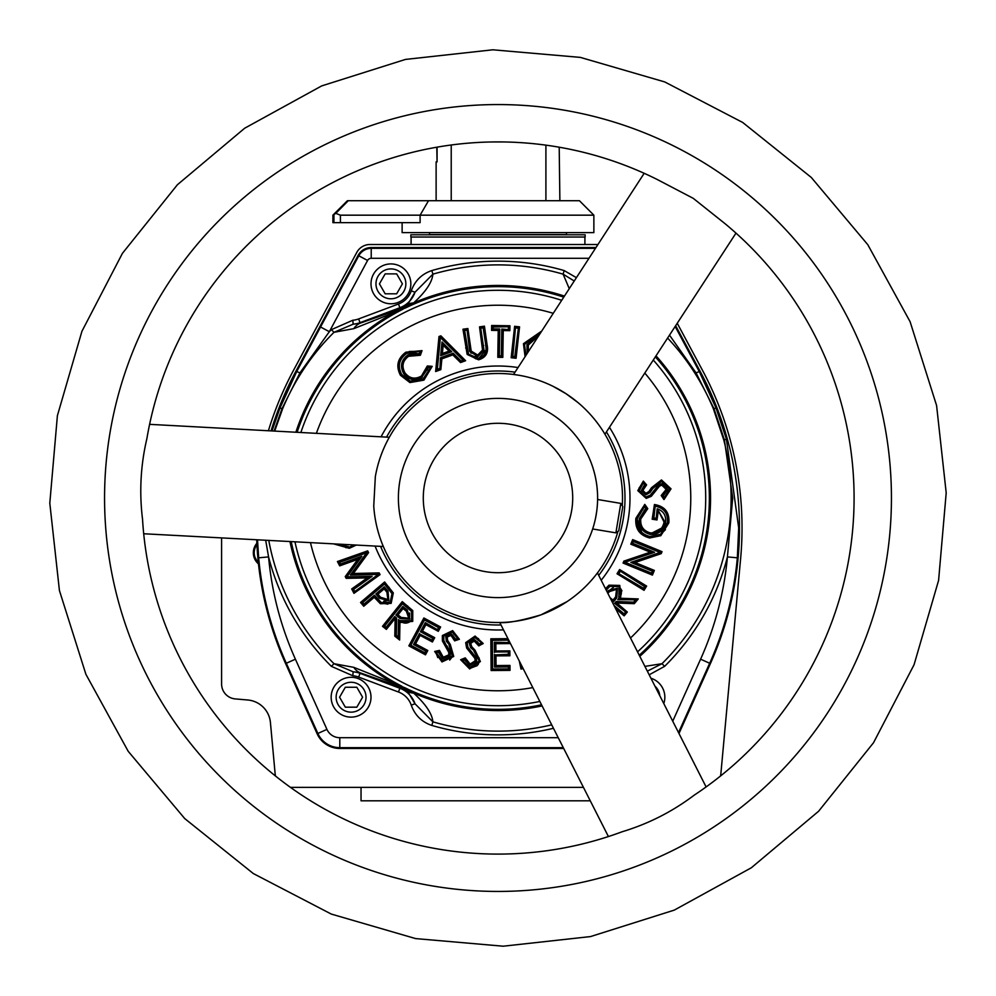 <?xml version="1.0" encoding="UTF-8"?>
<svg xmlns="http://www.w3.org/2000/svg" width="996" height="996" viewBox="0 0 996 996"><rect width="100%" height="100%" fill="white"/><g stroke="black" fill="none" stroke-linecap="round" stroke-linejoin="round"><path stroke-width="1.49" d="M303.606 796.352A356.095 356.095 0 0 0 622.139 831.76C648.309 823.866 672.312 811.69 694.137 795.206A356.095 356.095 0 0 0 724.963 223.614L693.253 198.341L657.323 179.541A356.095 356.095 0 0 0 146.885 438.638C140.635 465.244 139.191 492.111 142.54 519.252A356.095 356.095 0 0 0 303.606 796.352M735.982 233.114L604.933 434.231M565.977 393.681L577.817 402.434A124.512 124.512 0 0 0 553.178 386.386L565.977 393.681M644.188 173.292L513.538 374.471M608.407 836.54L499.755 622.5C506.802 623.347 520.51 620.819 540.853 614.906A124.512 124.512 0 0 0 567.073 601.596L540.853 614.906A124.512 124.512 0 0 1 373.749 506.018L375.33 476.661A124.512 124.512 0 0 1 553.178 386.386M706.114 786.952L597.463 572.899M149.612 424.346L389.299 437.269L388.565 438.614M143.71 533.756L383.323 546.505M712.787 168.361A393.445 393.445 0 0 0 168.361 283.213A393.445 393.445 0 0 0 283.213 827.639A393.445 393.445 0 0 0 827.639 712.787A393.445 393.445 0 0 0 712.787 168.361M518.904 375.255L513.139 374.421M567.073 601.596A124.512 124.512 0 0 0 617.943 531.391M622.288 505.458A124.512 124.512 0 0 0 577.817 402.434M380.646 546.53A127.002 127.002 0 0 0 501.013 624.965M598.708 575.364A127.002 127.002 0 0 0 606.452 431.915M514.646 372.093A127.002 127.002 0 0 0 386.548 437.12M375.156 546.231A131.982 131.982 0 0 0 503.503 629.87M601.198 580.27A131.982 131.982 0 0 0 609.452 427.309M517.646 367.487A131.982 131.982 0 0 0 381.057 436.833M597.612 498A99.612 99.612 0 0 0 498 398.388M399.757 481.578A99.612 99.612 0 0 1 514.422 399.757A99.612 99.612 0 0 1 596.243 514.422A99.612 99.612 0 0 1 481.578 596.243A99.612 99.612 0 0 1 399.757 481.578A99.612 99.612 0 0 0 498 597.612M525.004 356.207L523.46 343.695L541.139 331.444M479.524 326.875L484.442 326.178L487.106 344.94C488.712 352.684 485.861 357.651 478.59 359.817L467.149 354.414L462.966 329.228L467.883 328.531L471.208 351.078L477.744 355.062L482.537 350.032L479.524 326.875L480.657 327.721L483.595 327.298L486.123 345.077C487.679 352.223 485.114 356.805 478.441 358.834L486.434 349.546M427.321 365.98L432.202 366.341L423.923 380.136L409.904 382.564L400.429 375.268C395.723 366.092 397.529 358.398 405.858 352.186L422.03 350.629L420.374 355.261L408.559 356.307C402.72 360.751 401.5 366.217 404.874 372.716C409.443 378.542 414.971 379.638 421.47 376.002L427.321 365.98L428.156 367.038L427.483 369.952M356.008 545.198L349.31 548.298L334.083 544.015M380.385 603.75L380.982 602.954L374.421 595.21L381.269 602.543L390.171 602.219L391.988 593.604L384.456 584.092L384.618 581.988L393.32 592.931L391.142 603.364L380.385 603.75L374.247 597.314L374.359 595.919L363.876 604.846L361.946 602.592L384.506 583.395L392.436 593.379L390.494 602.605L391.142 603.364M399.645 640.03L394.814 636.17L395.126 618.777L396.632 618.068L396.321 635.46L398.201 636.967L398.5 619.574C402.87 623.957 407.227 624.243 411.56 620.446L411.597 611.519L402.484 603.738L402.26 601.634L412.767 610.598L412.718 621.38L399.944 622.525L399.645 640.03L398.686 637.988L395.823 635.697L396.134 618.304L394.814 617.246L386.211 628.003L383.896 626.148L402.409 603.041L411.983 611.208L411.946 620.757L398.985 620.583L399.944 622.525M459.393 639.27L454.649 640.864L450.976 635.386L447.179 637.054L447.665 640.49L450.279 644.412L453.74 656.451L441.975 661.942L434.654 651.459L439.473 650.4L443.27 657.236L448.785 654.845L448.76 652.355L442.398 640.951L442.361 635.535L452.632 630.617L459.393 639.27L458.148 638.635L455.259 639.606L451.288 634.44L446.233 636.718L446.781 640.951L448.325 643.329M483.222 643.528L478.765 645.894L474.221 641.063L470.71 643.329L471.755 646.69L475.005 650.139L480.408 661.518L469.639 668.926L460.65 659.726L465.244 657.883L470.149 664.058L475.254 660.771L474.806 658.281L466.614 648.01L465.68 642.619L475.092 636.058L483.222 643.528L481.877 643.105L479.176 644.549L474.37 640.079L469.726 643.155L470.959 647.288L474.295 650.836L479.425 661.369L469.801 667.943L461.92 660.286L464.671 659.178L469.975 665.042L476.237 660.921L475.702 657.846L467.498 647.549L466.663 642.793L465.68 642.619M605.493 588.723L608.979 585.175L619.798 585.436L620.695 598.272L638.262 598.92L636.195 599.841L633.842 602.667L616.387 602.02L615.304 603.327L625.924 612.167L624.019 614.445L625.924 612.167L614.607 603.389L616.163 601.509L633.618 602.157L634.303 603.676L616.848 603.028L616.163 601.509M656.987 519.949L652.181 519.215L654.434 504.524C664.88 506.304 669.686 512.43 668.826 522.9L660.821 535.686L649.678 537.965C639.581 535.325 634.975 528.776 635.871 518.306L644.81 504.399L647.774 508.657L640.777 518.966C640.204 526.274 643.404 530.918 650.388 532.897C657.883 533.121 662.44 529.511 664.071 522.091L658.393 510.761L656.987 519.949L656.152 518.816L653.314 518.381L655.256 505.694C664.544 507.624 668.739 513.314 667.843 522.751L660.298 534.84L665.453 529.66M643.341 481.105L646.591 484.928L642.868 490.406L645.844 493.331L648.882 491.563L651.546 487.667L661.468 479.948L671.018 488.837L663.971 499.594L661.195 495.51L666.15 489.397L661.842 485.139L659.526 486.11L651.284 496.319L646.242 498.386L637.801 490.63L643.341 481.105L643.217 482.5L639.071 487.978M268.783 540.504A233.126 233.126 0 0 0 334.009 663.697L353.792 667.345L405.086 687.838A211.351 211.351 0 0 0 541.538 704.819M403.666 307.503A24.9 4.457 61.4 0 1 404.837 307.664L397.74 311.126A24.9 11.691 70.2 0 1 400.342 308.972L399.882 307.727L360.029 322.667A25.498 25.498 0 0 1 353.144 324.21L360.216 323.165L394.13 311.2L402.197 308.237L407.476 304.851A24.9 15.015 50.6 0 1 413.589 302.933L401.886 309.768A211.351 211.351 0 0 0 297.119 432.301M397.74 311.126L353.792 328.655L334.009 332.303L331.382 329.651L352.821 320.239A21.514 21.514 0 0 0 358.635 318.932L398.475 303.992A21.514 21.514 0 0 0 411.248 290.894C414.871 280.772 421.731 273.987 431.841 270.563A236.861 236.861 0 0 1 564.159 270.563L576.236 277.573M402.197 308.237A24.9 4.457 65.5 0 0 401.625 309.27L401.886 309.768M403.666 688.497A24.9 4.457 118.6 0 0 404.837 688.336L413.589 693.067A24.9 15.015 129.4 0 1 407.476 691.149L402.197 687.763A24.9 4.457 114.5 0 1 401.625 686.73L405.086 687.838M394.13 311.2A24.9 11.056 70.2 0 0 391.092 314.288A212.546 212.546 0 0 0 295.874 432.239M397.74 684.875A24.9 11.691 109.8 0 0 400.342 687.028L360.216 672.835L353.144 671.79A25.498 25.498 0 0 1 360.029 673.333L399.882 688.273A25.498 25.498 0 0 1 415.021 703.798L407.476 691.149M402.197 687.763L400.342 687.028L398.475 692.008L358.635 677.068A21.514 21.514 0 0 0 352.821 675.761L331.382 666.349A236.861 236.861 0 0 1 268.571 556.913L258.661 557.81L257.528 539.894M289.973 541.637A212.546 212.546 0 0 0 391.092 681.712A24.9 11.056 109.8 0 0 394.13 684.8M358.635 318.932L360.216 323.165A24.9 17.617 70.9 0 0 353.792 328.655M353.792 667.345A24.9 17.617 109.1 0 0 360.216 672.835L358.635 677.068M574.07 280.897L563.114 274.161L564.159 270.563M569.164 288.429L563.114 274.161A233.126 233.126 0 0 0 432.887 274.161C432.189 282.229 425.753 291.816 413.589 302.933A212.546 212.546 0 0 1 564.222 296.024M431.841 270.563L432.887 274.161L415.021 292.202L411.248 290.894M407.476 304.851L415.021 292.202A25.498 25.498 0 0 1 399.882 307.727L398.475 303.992M352.821 320.239L353.144 324.21L334.009 332.303A233.126 233.126 0 0 0 282.59 408.858L274.684 431.094M331.382 666.349L334.009 663.697L353.144 671.79L352.821 675.761M553.452 728.288A236.861 236.861 0 0 1 431.841 725.437C421.706 721.988 414.846 715.203 411.248 705.106L415.021 703.798L432.887 721.839A233.126 233.126 0 0 0 551.709 724.851M542.11 705.927A212.546 212.546 0 0 1 413.589 693.067C425.74 704.16 432.164 713.759 432.887 721.839L431.841 725.437M647.338 671.155L661.991 663.697A233.126 233.126 0 0 0 723.806 440.07L713.397 408.858A233.126 233.126 0 0 0 667.606 338.055M644.91 666.386L661.991 663.697L664.618 666.349L649.18 674.802M674.491 327.485L675.437 326.987L699.317 371.645L716.024 407.999L726.42 439.186L738.683 527.88L737.339 557.81L727.429 556.913L732.695 498L724.403 439.921L713.97 408.621L696.055 372.878L669.499 335.142M588.798 258.3L371.222 258.3A4.133 4.133 0 0 0 367.574 260.479L329.34 331.693L299.945 372.878L282.03 408.621L274.099 431.056M265.695 540.33L268.571 556.913A320.388 320.388 0 0 0 295.401 659.19L326.937 729.383A14.093 14.093 0 0 0 339.798 737.7L558.233 737.7M331.382 329.651A236.861 236.861 0 0 0 329.34 331.693L320.563 326.987L358.809 255.76A14.093 14.093 0 0 1 371.222 248.34L595.284 248.34M271.995 430.944L279.976 407.999L296.684 371.645L320.563 326.987M563.288 747.66L339.798 747.66L339.798 748.457A24.838 24.838 0 0 1 317.139 733.791L285.603 663.585A331.133 331.133 0 0 1 256.731 539.844M221.598 537.952L221.598 684.015A14.94 14.94 0 0 0 235.23 698.906L247.805 700.001A24.9 24.9 0 0 1 270.426 722.536L275.133 773.78A14.94 14.94 0 0 0 275.506 776.033M290.459 787.363L583.444 787.363M720.494 776.033A14.94 14.94 0 0 0 720.867 773.78L740.638 558.383A333.685 333.685 0 0 0 702.354 370.076L677.243 323.264M597.787 244.506L369.977 244.506A14.94 14.94 0 0 0 356.817 252.374L293.646 370.076A333.685 333.685 0 0 0 268.41 430.758M256.868 543.281A14.566 14.566 0 0 0 258.474 563.885M271.036 430.895A331.133 331.133 0 0 1 295.912 371.234L299.945 372.878M595.807 247.543L371.222 247.543A14.878 14.878 0 0 0 358.112 255.387L295.912 371.234M675.649 325.717L700.088 371.234L696.055 372.878M678.986 733.517L710.397 663.585A331.133 331.133 0 0 0 700.088 371.234M339.798 748.457L563.686 748.457M255.001 557.362L256.943 560.985M256.072 559.677L255.437 558.445M256.931 544.588A13.695 13.695 0 0 0 258.338 562.578M361.038 787.363L361.038 800.809L590.267 800.809M351.078 717.132A19.92 19.92 0 0 0 370.998 697.212A19.92 19.92 0 0 0 351.078 677.292A19.92 19.92 0 0 1 370.998 697.212A19.92 19.92 0 0 1 351.078 717.132A19.92 19.92 0 0 1 331.158 697.212A19.92 19.92 0 0 1 351.078 677.292A19.92 19.92 0 0 1 370.998 697.212A19.92 19.92 0 0 1 351.078 717.132M658.979 683.094A19.92 19.92 0 0 1 663.797 703.587A19.92 19.92 0 0 0 650.911 678.214M390.918 303.768A19.92 19.92 0 0 0 410.85 283.848A19.92 19.92 0 0 0 390.918 263.928A19.92 19.92 0 0 1 410.85 283.848A19.92 19.92 0 0 1 390.918 303.768A19.92 19.92 0 0 1 370.998 283.848A19.92 19.92 0 0 1 390.918 263.928A19.92 19.92 0 0 1 410.85 283.848A19.92 19.92 0 0 1 390.918 303.768M525.627 355.261L524.419 343.956L540.118 332.365M523.46 343.695L524.419 343.956L523.871 346.982M519.563 326.85L518.455 327.721L515.206 357.178L512.268 356.842L515.517 327.398L514.633 326.302L519.563 326.85L516.09 358.274L514.77 356.618L518.455 327.721L515.517 327.398L512.816 356.406L514.77 356.618M512.816 356.406L511.16 357.726L514.633 326.302M509.865 330.66L508.881 329.639L502.258 329.539L501.847 356.369L498.809 356.319L499.233 329.489L492.584 329.39L492.634 326.501L508.931 326.75L509.952 325.767L509.865 330.66L503.241 330.548L501.772 329.041L508.881 329.639L508.931 326.75L493.12 327.012L491.651 325.493L509.952 325.767M503.241 330.548L502.818 357.377L501.349 355.871L501.772 329.041M493.12 327.012L493.082 328.904L491.563 330.373L491.651 325.493M502.818 357.377L497.801 357.303L499.32 355.833L501.349 355.871M493.082 328.904L499.743 329.004L498.224 330.473L491.563 330.373M471.071 353.294L470.249 351.364L477.881 356.058L483.533 350.144L482.537 350.032M484.031 350.206L480.657 327.721L484.031 350.206L477.943 356.543L469.776 351.501L467.037 329.651L470.249 351.364L469.577 347.43L470.56 347.293M486.434 349.397L483.172 327.871L481.217 328.145M478.59 359.817L478.441 358.834L468.058 353.978L476.063 358.958M467.149 354.414L468.058 353.978L466.626 347.853L468.058 353.978L478.379 358.336C484.741 356.381 487.156 351.986 485.625 345.151M465.642 347.99L466.626 347.853L464.099 330.074L467.037 329.651L467.883 328.531M477.943 356.543L475.441 355.995M477.881 356.058L477.744 355.062M469.776 351.501L471.208 351.078M484.442 326.178L483.172 327.871M466.614 330.224L464.659 330.498L462.966 329.228M452.794 354.912L453.055 353.767L440.954 358.124L439.896 368.943L436.771 370.064L439.921 337.221L440.606 336.972L463.8 360.328L460.787 361.411L460.538 362.569L452.794 354.912L441.888 358.846L440.493 357.763L453.18 353.194L460.787 361.411L462.903 360.116L465.618 360.726L460.538 362.569M441.888 358.846L440.83 369.665L439.896 368.943L440.493 357.763M462.903 360.116L440.481 337.544L440.867 335.826L465.618 360.726M440.83 369.665L435.625 371.533L437.331 369.329L439.435 368.582M440.481 337.544L438.999 336.499L440.867 335.826M405.609 375.293L404.04 373.263C408.995 379.563 414.983 380.746 422.018 376.837L421.47 376.002M423.923 380.136L423.113 378.878L430.546 367.723L428.579 367.574L422.018 376.837L428.156 367.038L431.106 367.263L423.387 379.302L410.19 381.605L420.748 380.746M409.904 382.564L410.19 381.605L401.264 374.733L407.215 380.385M398.761 365.868L401.264 374.733C396.844 366.067 398.562 358.821 406.405 353.02L420.76 351.227L409.269 351.488M417.262 378.866L412.618 378.978M414.71 353.244L419.764 354.016L408.024 355.472C401.699 360.303 400.38 366.242 404.04 373.263L402.135 368.582M422.292 377.247C414.983 381.306 408.758 380.074 403.629 373.537C399.819 366.242 401.189 360.079 407.75 355.049L413.539 353.356M422.03 350.629L420.76 351.227L419.764 354.016L420.374 355.261M403.629 373.537L404.874 372.716M432.202 366.341L430.546 367.723M408.024 355.472L408.559 356.307M400.429 375.268L401.687 374.459L410.34 381.132L423.113 378.878M420.76 351.227L406.679 353.443L405.858 352.186M349.31 548.298L349.098 547.327L353.505 545.671M354.427 545.123L349.098 547.327L335.664 544.102M345.923 547.738L349.098 547.327L353.555 545.073M378.766 574.331L380.061 574.63L353.966 593.342L354.327 591.861L352.97 589.259L370.512 576.846L346.757 577.331L346.421 576.672L360.527 557.299L340.159 564.645L338.827 562.093L367.312 552.307L351.339 574.543L378.766 574.331L354.327 591.861L378.667 574.132M378.542 573.895L379.14 572.887L380.061 574.63M353.966 593.342L351.688 588.947L353.617 589.42L354.501 591.126M377.795 574.418L350.343 575.066L353.331 573.497L379.14 572.887M351.688 588.947L367.287 577.904L372.13 576.311L353.617 589.42M367.424 552.531L368.595 552.618L353.331 573.497M367.287 577.904L346.16 578.34L347.069 576.833L372.13 576.311M367.2 552.095L367.673 550.875L368.595 552.618M346.16 578.34L345.251 576.584L347.069 576.833M350.343 575.066L366.578 552.842L339.536 562.367L337.42 561.532L367.673 550.875M345.251 576.584L357.813 559.341L361.884 556.278L347.006 576.721M339.536 562.367L340.395 564.022L339.686 565.865L337.42 561.532M390.171 602.219L380.982 602.954L387.905 604.161M391.988 593.604L388.34 587.889L389.1 587.242M392.436 593.379L393.32 592.931M374.247 597.314L363.752 606.253L363.926 604.149L374.421 595.21M384.456 584.092L362.656 602.642L360.54 602.48L384.618 581.988M398.5 619.574L398.201 636.967M398.985 620.583L412.718 621.38M411.597 611.519L407.015 606.726L407.638 605.942M394.814 636.17L396.321 635.46M411.983 611.208L412.767 610.598M395.126 618.777L394.74 616.549L396.632 618.068M394.976 618.653L386.361 629.397L386.137 627.293L394.74 616.549M402.484 603.738L384.605 626.073L382.501 626.31L402.26 601.634M434.717 637.689L433.372 638.087L431.99 640.652L419.727 634.054L414.199 644.312L426.462 650.898L425.08 653.476L410.203 645.47L424.284 619.325L439.261 627.393L437.879 629.97L425.504 623.309L421.109 631.489L422.453 631.091L434.717 637.689L432.401 641.997L431.791 639.98L433.372 638.087L420.437 631.701L425.304 622.637L425.915 624.666L422.453 631.091M432.401 641.997L420.138 635.398L419.727 634.054L431.791 639.98M425.304 622.637L437.879 629.97L438.277 631.315L425.915 624.666M420.138 635.398L415.556 643.902L413.527 644.512L419.528 633.381M437.667 629.298L438.589 627.605L440.618 626.994L438.277 631.315M415.556 643.902L427.807 650.5L425.79 651.11L413.527 644.512M438.589 627.605L424.483 619.998L423.873 617.981L440.618 626.994M427.807 650.5L425.491 654.833L424.881 652.803L425.79 651.11M424.483 619.998L410.875 645.271L408.858 645.869L423.873 617.981M452.757 635.224L455.259 639.606L457.513 638.324L452.159 632.024L443.768 636.021L443.818 640.49L449.706 652.069L443.345 640.64L443.295 635.859L442.361 635.535M452.632 630.617L452.321 631.551L457.513 638.324M443.768 636.021L452.159 632.024M448.013 642.868L446.345 641.187L445.772 636.556L451.449 633.966L455.57 638.971M450.279 644.412L449.457 644.972L452.794 656.127L449.457 644.972L446.345 641.187M449.669 660.111L452.794 656.127L442.286 660.995L435.812 652.218L437.767 657.597M434.654 651.459L435.812 652.218L438.688 651.596L442.946 658.182L449.744 655.156L449.706 652.069L449.744 655.156L448.785 654.845M443.818 640.49L442.398 640.951M454.649 640.864L455.259 639.606M446.831 645.669L450.192 651.932L448.76 652.355M450.976 635.386L451.449 633.966M447.179 637.054L445.772 636.556M450.192 651.932L450.217 655.318L442.784 658.655L443.27 657.236M447.665 640.49L446.781 640.951M442.784 658.655L438.29 652.193L439.473 650.4M453.74 656.451L452.321 655.966L449.059 645.259M435.812 652.218L442.448 660.535L441.975 661.942M475.092 636.058L474.93 637.042L481.877 643.105L474.843 637.527L467.149 642.868L467.933 647.313L476.15 657.634L476.735 660.995L469.9 665.527L464.373 659.838L465.244 657.883M467.149 642.868L474.93 637.042L478.528 638.61M477.283 641.661L479.176 644.549L481.205 642.906M479.288 658.356L474.295 650.836L470.56 647.587L469.24 643.067L474.457 639.581L479.375 643.877M470.847 668.055L477.233 665.614M478.055 664.668L479.425 661.369L473.934 651.185M466.663 642.793L467.498 647.549L466.614 648.01M471.793 651.969L475.702 657.846L474.806 658.281M476.735 660.995L474.905 663.56M478.765 645.894L479.176 644.549M474.221 641.063L474.457 639.581M476.237 660.921L475.254 660.771M470.71 643.329L469.24 643.067M469.9 665.527L470.149 664.058M471.755 646.69L470.56 647.587M475.005 650.139L474.295 650.836M464.373 659.838L462.555 660.572L460.65 659.726M480.408 661.518L479.425 661.369M462.555 660.572L469.875 667.457L469.639 668.926M508.881 640.478L508.906 642.594L494.838 642.706L494.925 651.994L495.908 650.998L509.852 650.874L508.856 651.882L508.881 654.795L494.95 654.907L495.049 666.573L508.981 666.448L509.006 669.374L492.111 669.524L491.85 639.806L508.47 639.656M494.925 651.994L508.856 651.882L494.925 651.994M509.852 650.874L509.89 655.779L508.383 654.297L508.371 652.38M494.427 652.505L494.34 642.221L495.846 643.702L495.908 650.998M509.89 655.779L495.958 655.891L494.95 654.907L508.383 654.297M494.34 642.221L508.906 642.594L509.902 643.578L495.846 643.702M495.958 655.891L496.033 665.565L494.551 667.071L494.452 654.409M496.033 665.565L509.977 665.44L508.495 666.947L494.551 667.071M508.396 642.096L508.383 640.154L492.348 640.303L490.841 638.822L507.96 638.673M509.977 665.44L510.014 670.37L508.508 668.889L508.495 666.947M492.348 640.303L492.597 669.026L491.115 670.532L490.841 638.822M522.688 667.681L521.767 667.88L521.033 664.419M521.904 666.125L520.995 669.063L519.29 660.983M621.965 590.852L619.151 586.196L618.74 599.206L620.695 598.272M617.719 599.667L636.195 599.841L617.719 599.667C622.189 595.371 622.55 591.014 618.827 586.569L609.876 586.37L606.676 589.644M616.848 603.028L627.331 612.042L624.143 615.852L624.019 614.445L614.532 606.552M618.74 599.206L620.844 596.181M605.979 589.682L609.577 585.972L619.151 586.196L619.798 585.436M609.876 586.37L608.979 585.175M616.711 603.19L614.607 603.389M627.331 612.042L625.924 612.167M619.612 569.538L619.948 570.907L645.259 586.42L643.702 588.947L618.392 573.447L617.022 573.771L619.612 569.538L646.628 586.084L644.574 586.582L619.948 570.907L618.392 573.447L643.541 588.263L644.574 586.582M643.541 588.263L644.038 590.317L617.022 573.771M630.804 544.177L632.099 543.629L633.219 540.915L660.734 552.195L632.236 562.429L653.04 570.957L651.87 573.808L624.355 562.516L653.164 552.27L650.326 552.182L630.804 544.177L632.672 539.62L633.493 541.563L632.099 543.629L654.596 552.307L624.467 562.267M624.604 561.918L623.857 561.122L650.326 552.182M632.672 539.62L662.029 551.66L660.734 552.195M624.355 562.516L623.06 563.064L623.857 561.122M662.029 551.66L661.232 553.614L660.485 552.817M625.09 562.279L651.608 573.148L652.417 575.103L623.06 563.064M661.232 553.614L635.075 562.516L630.829 562.391L660.024 552.444L633.493 541.563M651.608 573.148L652.392 571.231L654.347 570.422L652.417 575.103M663.386 527.208L650.251 533.893C658.368 534.117 663.299 530.233 665.054 522.24L658.393 510.761M657.186 508.769L656.152 518.816L657.186 508.769C663.535 511.035 666.324 515.555 665.552 522.315C663.722 530.607 658.593 534.628 650.176 534.379C642.308 532.188 638.685 526.971 639.308 518.729L645.732 508.346L646.416 508.458L639.793 518.804C639.195 526.747 642.681 531.777 650.251 533.893L645.072 531.777M663.398 509.155L655.256 505.694L653.886 517.957L652.181 519.215M660.821 535.686L660.298 534.84L649.828 536.981L660.298 534.84L667.345 522.688C668.266 513.774 664.382 508.296 655.679 506.267M649.678 537.965L649.828 536.981C640.316 534.491 635.983 528.316 636.855 518.455L642.059 533.433M635.871 518.306L636.855 518.455L644.599 505.844L646.416 508.458L647.774 508.657M665.552 522.315L664.506 524.606M643.727 530.681L640.067 524.307M644.088 510.487L646.416 508.458M665.054 522.24L664.071 522.091M650.176 534.379L650.388 532.897M654.434 504.524L655.256 505.694M639.308 518.729L640.777 518.966M668.826 522.9L667.345 522.688M645.732 508.346L644.499 506.553L644.81 504.399M637.801 490.63L638.797 490.58L643.217 482.5L645.196 484.815L643.167 483.197L639.295 490.555L646.192 497.39L650.637 495.56L646.192 497.39L646.242 498.386M646.192 497.39L639.295 490.555M645.196 484.815L641.872 490.455L645.196 484.815L646.591 484.928M642.868 490.406L641.872 490.455L645.894 494.327L649.641 492.223L652.38 488.214L650.015 492.547L645.906 494.825L641.374 490.493L644.499 484.766M651.546 487.667L652.38 488.214L661.531 480.931L670.022 488.899L664.257 498.224L670.022 488.899L671.018 488.837M646.155 496.892L650.313 495.174L658.605 484.928L661.78 484.143L658.904 485.326L650.637 495.56L651.284 496.319M666.187 486.422L667.146 489.347L661.78 484.143L663.797 484.467M658.605 484.928L661.742 483.645L667.644 489.322L663.286 495.933L662.589 495.796L664.257 498.224L662.589 495.796L667.146 489.347L666.15 489.397M658.904 485.326L659.526 486.11M661.742 483.645L661.842 485.139M645.844 493.331L645.906 494.825M648.882 491.563L649.641 492.223M662.589 495.796L661.195 495.51M663.286 495.933L664.394 497.552L663.971 499.594M661.468 479.948L661.556 481.429L652.803 488.488L650.015 492.547M336.536 544.152L348.986 546.841M348.538 544.824L340.968 544.389M366.578 552.842L367.312 552.307M388.017 591.176L384.294 586.806L388.017 591.176L388.838 600.65L379.389 598.223L388.515 600.277L387.631 591.5L388.515 600.277L383.684 601.198M407.289 610.025L409.929 619.139L400.255 618.603L395.922 615.08L402.832 606.452L407.289 610.025L402.832 606.452M442.448 660.535L452.321 655.966M469.875 667.457L478.939 661.294M607.162 592.01L608.282 590.653L617.495 588.188L616.773 597.886L617.171 588.574L608.668 590.977L613.399 587.466M624.019 614.445L625.227 612.229M644.499 506.553L637.353 518.53C636.494 528.079 640.689 534.068 649.902 536.483L660.037 534.404M643.167 483.197L643.217 482.5M664.394 497.552L669.524 488.924L661.556 481.429M524.419 343.956L525.938 354.775M540.206 332.876L524.904 344.081M527.233 352.783L526.921 344.641L538.923 334.843M464.659 330.498L468.506 353.767M407.75 355.049L419.453 353.393L419.764 354.016M406.679 353.443C399.072 359.058 397.404 366.067 401.687 374.459M362.581 697.212L356.829 687.252L345.326 687.252L339.574 697.212L345.326 707.172L356.829 707.172L362.581 697.212M402.421 283.848L396.669 273.888L385.166 273.888L379.426 283.848L385.166 293.808L396.669 293.808L402.421 283.848M596.616 511.981L595.633 517.746M620.807 503.391L622.799 506.628L618.753 530.818L615.889 532.86L620.807 503.391L597.6 499.506M567.459 470.486A74.7 74.7 0 0 0 470.486 428.541A74.7 74.7 0 0 0 428.541 525.515A74.7 74.7 0 0 0 525.515 567.459A74.7 74.7 0 0 0 567.459 470.486M410.85 237.036L585.15 237.036L585.15 234.795L410.85 234.795L410.85 237.036M402.123 222.643L402.123 232.603L593.865 232.603L593.865 215.173L420.113 215.173L420.113 222.643L332.901 222.643L332.913 215.173L335.814 213.356L340.408 215.173L340.408 222.643M566.475 232.603L566.475 234.595L429.525 234.595L429.525 232.603M332.901 222.643L332.901 215.161L347.43 200.719L579.423 200.719L593.865 215.173M428.517 200.719L420.113 215.173L340.408 215.173M348.276 200.719L335.814 213.356M545.908 145.142L545.908 200.719M559.877 200.719L559.204 147.209M492.049 141.955L503.951 141.955M451.225 200.719L451.225 144.993M436.796 147.209L437.07 161.875L437.07 147.159M437.07 161.875L436.124 161.875L436.124 200.719M408.472 274.423A19.92 19.92 0 0 0 390.918 263.928A19.92 19.92 0 0 1 400.355 301.39A19.92 19.92 0 0 0 408.472 274.423M611.133 599.841L613.088 601.472L613.15 602.169L611.706 600.974M616.536 589.333L616.387 597.563L613.088 601.472L612.963 600.078L615.628 596.928L616.536 589.333L609.428 591.624L607.896 593.467M607.398 592.495L608.668 590.977L607.398 592.495M401.189 617.445L400.566 618.217L396.62 615.005L398.014 614.856L401.189 617.445L408.771 618.205L406.356 611.183L403.056 608.544L402.907 607.149L395.922 615.08M409.667 612.976L409.543 618.827L406.978 610.411L406.356 611.183M408.771 618.205L409.543 618.827L400.255 618.603M380.534 597.251L379.775 597.899L376.575 594.039L377.97 594.151L380.534 597.251L387.867 599.517L386.871 592.134L384.132 588.91L384.244 587.515L375.878 593.977L384.294 586.806M387.867 599.517L388.838 600.65M443.195 345.251L442.012 341.952L451.748 351.7L449.034 351.09L443.195 345.251L442.386 353.493L441.24 354.962L450.839 351.501L442.411 343.047L440.668 355.697L442.012 341.952M538.587 335.366L526.921 344.641M537.877 336.449L528.353 345.039L527.394 344.778L527.581 352.26M528.353 345.039L528.278 351.177M526.971 349.696L527.394 344.778M516.09 358.274L511.16 357.726M497.801 357.303L498.224 330.473M435.625 371.533L438.999 336.499M357.813 559.341L339.686 565.865M363.752 606.253L360.54 602.48M386.361 629.397L382.501 626.31M425.491 654.833L408.858 645.869M510.014 670.37L491.115 670.532M509.902 642.47L509.902 643.578M523.161 668.602L520.995 669.063M624.143 615.852L615.677 608.793M638.262 598.92L634.303 603.676M646.628 586.084L644.038 590.317M635.075 562.516L654.347 570.422M630.505 638.013A192.776 192.776 0 0 0 644.798 373.052M553.004 313.242A192.776 192.776 0 0 0 316.392 433.335M310.491 542.745A192.776 192.776 0 0 0 532.81 687.601M300.879 432.501A207.716 207.716 0 0 1 561.483 300.232M653.276 360.042A207.716 207.716 0 0 1 637.54 651.857M539.832 701.458A207.716 207.716 0 0 1 294.978 541.911M291.218 541.712A211.351 211.351 0 0 0 401.886 686.232M639.245 655.231A211.351 211.351 0 0 0 655.343 356.879M563.537 297.069A211.351 211.351 0 0 0 405.086 308.162M656.015 355.846A212.546 212.546 0 0 1 639.806 656.327M726.42 439.186L723.806 440.07M282.59 408.858L279.976 407.999M716.024 407.999L713.397 408.858M411.248 705.106A21.514 21.514 0 0 0 398.475 692.008M737.339 557.81A330.348 330.348 0 0 1 709.687 663.261L700.599 659.19A320.388 320.388 0 0 0 727.429 556.913A236.861 236.861 0 0 1 664.618 666.349M367.574 260.479L358.112 255.387M285.603 663.585L286.313 663.261A330.348 330.348 0 0 1 258.661 557.81M339.798 737.7L339.798 747.66A24.053 24.053 0 0 1 317.861 733.467L286.313 663.261L295.401 659.19M317.139 733.791L326.937 729.383M672.736 721.204L700.599 659.19M710.397 663.585L709.687 663.261L678.525 732.608M371.222 258.3L371.222 247.543M351.078 712.152A14.94 14.94 0 0 0 366.018 697.212A14.94 14.94 0 0 0 351.078 682.272A14.94 14.94 0 0 0 336.138 697.212A14.94 14.94 0 0 0 351.078 712.152M659.788 695.681A14.94 14.94 0 0 0 654.92 686.12M390.918 298.788A14.94 14.94 0 0 0 405.858 283.848A14.94 14.94 0 0 0 390.918 268.908A14.94 14.94 0 0 0 375.978 283.848A14.94 14.94 0 0 0 390.918 298.788M482.201 345.637L483.683 345.425M487.106 344.94L486.123 345.077M374.982 598.173L376.115 597.202M446.42 645.956L445.598 646.516M471.432 652.305L470.71 652.99M654.023 490.406L655.268 491.24M620.11 571.592L619.076 573.273M340.395 564.022L361.884 556.278M379.389 598.223L375.878 593.977M362.656 602.642L363.926 604.149M384.605 626.073L386.137 627.293M410.875 645.271L424.881 652.803M432.687 638.287L420.437 631.701M438.29 652.193L436.397 652.604M492.597 669.026L508.508 668.889M616.773 597.886L613.15 602.169M613.959 605.419L623.957 613.748M633.618 602.157L635.162 600.302M652.392 571.231L630.829 562.391M632.759 543.355L654.596 552.307M653.886 517.957L655.742 518.244M517.908 328.17L515.953 327.945M499.743 329.004L499.32 355.833M508.396 329.141L508.433 327.248M451.748 351.7L440.668 355.697M440.394 337.582L437.331 369.329M453.18 353.194L460.911 360.838M419.453 353.393L420.125 351.526M333.921 222.643L333.921 215.173M609.988 597.6L612.963 600.078M608.282 590.653L609.428 591.624M615.628 596.928L616.387 597.563M403.056 608.544L398.014 614.856M384.132 588.91L377.97 594.151M387.631 591.5L386.871 592.134M442.386 353.493L449.034 351.09M253.308 873.542L184.746 818.588L128.21 751.32L85.905 674.304L59.424 590.528L49.8 503.192L57.395 415.656L81.933 331.282L122.446 253.308L177.4 184.746L244.68 128.223L321.683 85.905L405.459 59.424L492.796 49.8L580.344 57.395L664.73 81.933L742.692 122.458L811.267 177.425L867.802 244.705L910.107 321.72L936.589 405.521L946.2 492.858L938.593 580.394L914.054 664.755L873.529 742.717L818.575 811.279L751.295 867.802L674.292 910.107L590.516 936.576L503.179 946.2L415.631 938.593L331.27 914.067L253.308 873.542M584.901 237.036L584.901 244.506M615.889 532.86L592.67 528.976M411.099 237.036L411.099 244.506"/></g></svg>
